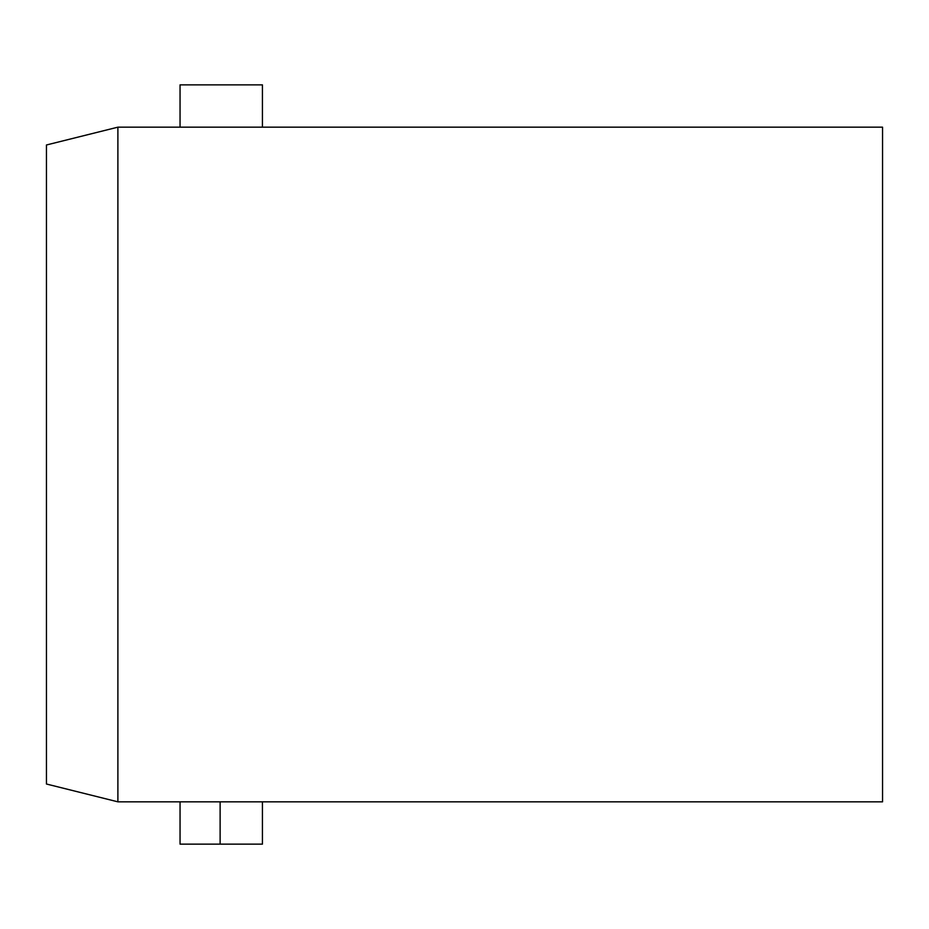 <?xml version="1.0" encoding="UTF-8"?>
<svg xmlns="http://www.w3.org/2000/svg" width="929" height="929" viewBox="0 0 929 929"><rect width="100%" height="100%" fill="white"/><g stroke="black" fill="none" stroke-linecap="round" stroke-linejoin="round"><path stroke-width="1.39" d="M117.89 127.168L882.55 127.168L882.55 801.832L117.89 801.832L46.45 784.018L46.45 144.982L117.89 127.168L117.89 801.832M180.052 801.832L180.052 844.136L262.431 844.136L262.431 801.832M220.127 844.136L220.127 801.832M262.431 127.168L262.431 84.864L180.052 84.864L180.052 127.168"/></g></svg>
